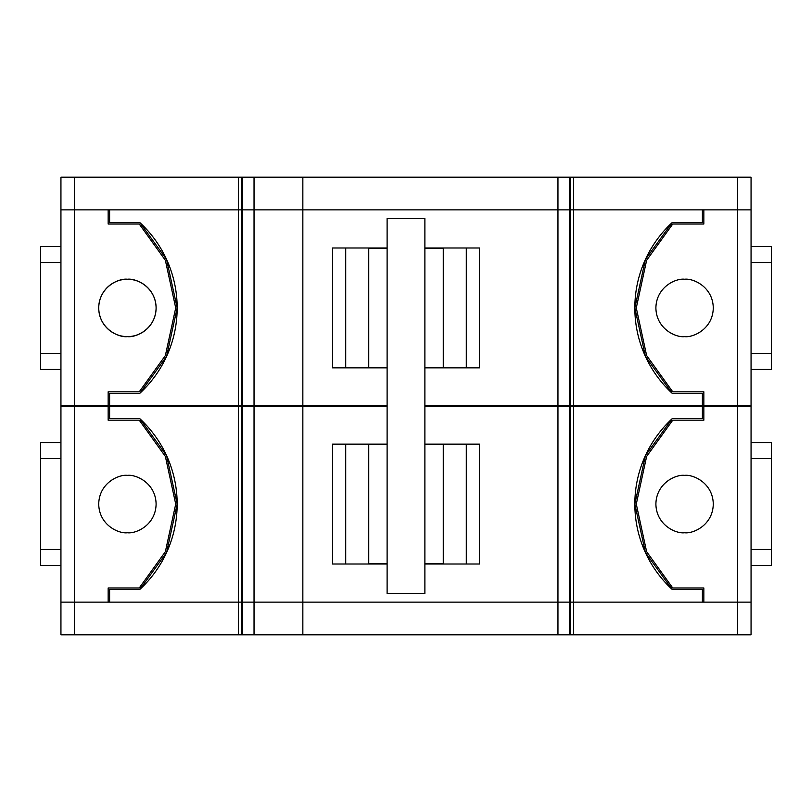 <?xml version="1.0" encoding="UTF-8"?>
<svg xmlns="http://www.w3.org/2000/svg" width="812" height="812" viewBox="0 0 812 812"><rect width="100%" height="100%" fill="white"/><g stroke="black" fill="none" stroke-linecap="round" stroke-linejoin="round"><path stroke-width="1.22" d="M127.707 475.375A28.694 28.694 0 0 0 127.108 475.375M127.108 532.763A28.694 28.694 0 0 0 127.707 532.763M127.413 475.375C119.019 474.218 99.105 482.835 98.719 504.069C99.105 525.303 119.019 533.92 127.413 532.763C135.807 533.92 155.711 525.303 156.107 504.069C155.711 482.835 135.807 474.218 127.413 475.375M684.892 475.375A28.694 28.694 0 0 0 684.293 475.375M684.293 532.763A28.694 28.694 0 0 0 684.892 532.763M684.587 475.375C676.193 474.218 656.289 482.835 655.893 504.069C656.289 525.303 676.193 533.92 684.587 532.763C692.981 533.92 712.895 525.303 713.281 504.069C712.895 482.835 692.981 474.218 684.587 475.375M684.293 336.625A28.694 28.694 0 0 0 684.587 336.625C692.981 337.782 712.895 329.164 713.281 307.931C712.895 286.697 692.981 278.08 684.587 279.237A28.694 28.694 0 0 0 684.293 279.237M684.892 279.237A28.694 28.694 0 0 0 684.587 279.237C676.193 278.08 656.289 286.697 655.893 307.931C656.289 329.164 676.193 337.782 684.587 336.625A28.694 28.694 0 0 0 684.892 336.625M127.413 279.237A28.694 28.694 0 0 0 98.719 307.931A28.694 28.694 0 0 0 127.413 336.625C135.807 337.782 155.711 329.164 156.107 307.931C155.711 286.697 135.807 278.08 127.413 279.237C119.019 278.08 99.105 286.697 98.719 307.931C99.105 329.164 119.019 337.782 127.413 336.625A28.694 28.694 0 0 0 156.107 307.931A28.694 28.694 0 0 0 127.413 279.237M424.889 405.635L702.39 405.635L702.39 393.292L672.174 393.292L645.438 356.458L634.832 307.931L645.438 259.404L672.174 222.569A116.228 116.228 0 0 0 672.174 393.292M671.869 224.843A114.776 114.776 0 0 1 672.742 224.031L646.626 260.307L636.283 307.931L646.626 355.554L672.742 391.831L703.842 391.831L703.842 405.635L751.059 405.635L751.059 209.861L573.516 209.861L702.39 209.861L702.39 222.569L672.174 222.569M139.826 393.292A116.228 116.228 0 0 0 139.826 222.569L166.561 259.404L177.168 307.931L166.561 356.458L139.826 393.292L109.61 393.292L109.61 405.635L302.846 405.635L302.846 209.861L74.359 209.861L108.158 209.861L108.158 224.031L139.258 224.031L165.374 260.307L175.717 307.931L165.374 355.554L139.258 391.831L108.158 391.831L108.158 405.635L60.941 405.635L60.941 177.168L751.059 177.168L751.059 209.861L703.842 209.861L703.842 224.031L672.742 224.031M573.516 405.635L573.516 209.861L109.61 209.861L109.61 222.569L139.826 222.569M387.111 247.995L332.524 247.995L332.524 367.866L387.111 367.866M424.889 367.866L479.476 367.866L479.476 247.995L424.889 247.995M302.846 405.635L387.111 405.635M74.359 177.168L74.359 209.861L60.941 209.861L74.359 209.861L74.359 405.635M109.61 405.635L108.158 405.635M703.842 405.635L702.39 405.635M672.742 391.831A114.776 114.776 0 0 1 671.869 391.019M387.111 367.501L368.739 367.501L368.739 248.36L387.111 248.36M345.709 367.866L345.709 247.995M466.291 367.866L466.291 247.995M424.889 248.36L443.261 248.36L443.261 367.501L424.889 367.501M60.941 369.318L40.6 369.318L40.6 246.543L60.941 246.543M751.059 246.543L771.4 246.543L771.4 369.318L751.059 369.318M424.889 593.42L424.889 218.58L387.111 218.58L387.111 593.42L424.889 593.42M387.111 563.64L368.739 563.64L368.739 444.499L387.111 444.499M424.889 444.499L443.261 444.499L443.261 563.64L424.889 563.64M345.709 564.005L345.709 444.134M466.291 564.005L466.291 444.134M751.059 565.457L771.4 565.457L771.4 442.682L751.059 442.682M60.941 565.457L40.6 565.457L40.6 442.682L60.941 442.682M424.889 564.005L479.476 564.005L479.476 444.134L424.889 444.134M387.111 564.005L332.524 564.005L332.524 444.134L387.111 444.134M387.111 406.365L302.846 406.365L302.846 602.139L737.641 602.139L737.641 634.832L751.059 634.832L751.059 602.139L737.641 602.139L737.641 406.365L751.059 406.365L751.059 602.139L703.842 602.139L703.842 587.969L672.742 587.969L646.626 551.693L636.283 504.069L646.626 456.445L672.742 420.169L703.842 420.169L703.842 406.365L702.39 406.365L702.39 418.708L672.174 418.708A116.228 116.228 0 0 0 672.174 589.431L702.39 589.431L702.39 602.139L109.61 602.139L109.61 589.431L139.826 589.431A116.228 116.228 0 0 0 139.826 418.708L109.61 418.708L109.61 406.365L108.158 406.365L108.158 420.169L139.258 420.169L165.374 456.445L175.717 504.069L165.374 551.693L139.258 587.969L108.158 587.969L108.158 602.139L60.941 602.139L60.941 406.365L108.158 406.365M139.826 589.431L166.561 552.596L177.168 504.069L166.561 455.542L139.826 418.708M139.258 420.169A114.776 114.776 0 0 1 140.131 420.981M140.131 587.157A114.776 114.776 0 0 1 139.258 587.969M672.742 587.969A114.776 114.776 0 0 1 671.869 587.157M671.869 420.981A114.776 114.776 0 0 1 672.742 420.169M672.174 418.708L645.438 455.542L634.832 504.069L645.438 552.596L672.174 589.431M302.846 406.365L109.61 406.365M702.39 406.365L424.889 406.365M737.641 406.365L703.842 406.365M573.516 177.168L573.516 209.861L302.846 209.861L302.846 177.168M737.641 634.832L60.941 634.832L60.941 602.139L74.359 602.139L74.359 406.365M302.846 634.832L302.846 602.139L74.359 602.139L74.359 634.832M737.641 405.635L737.641 177.168M238.484 405.635L238.484 177.168M557.956 405.635L557.956 177.168M570.166 405.635L570.166 177.168M569.445 405.635L569.445 177.168M254.034 405.635L254.034 177.168M242.544 405.635L242.544 177.168M241.834 405.635L241.834 177.168M60.941 262.53L40.6 262.53M60.941 353.332L40.6 353.332M771.4 353.332L751.059 353.332M771.4 262.53L751.059 262.53M771.4 458.668L751.059 458.668M771.4 549.47L751.059 549.47M60.941 458.668L40.6 458.668M60.941 549.47L40.6 549.47M238.484 634.832L238.484 406.365M241.834 634.832L241.834 406.365M242.544 634.832L242.544 406.365M254.034 634.832L254.034 406.365M569.445 634.832L569.445 406.365M557.956 634.832L557.956 406.365M570.166 634.832L570.166 406.365M573.516 634.832L573.516 406.365"/></g></svg>
